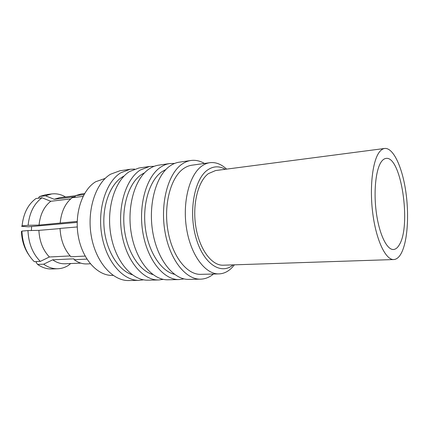 <?xml version="1.0" encoding="UTF-8"?>
<svg xmlns="http://www.w3.org/2000/svg" width="429" height="429" viewBox="0 0 429 429"><rect width="100%" height="100%" fill="white"/><g stroke="black" fill="none" stroke-linecap="round" stroke-linejoin="round"><path stroke-width="0.64" d="M51.673 193.94L45.404 195.78L39.436 196.541L45.721 194.707L51.673 193.94C56.478 193.377 61.1 194.38 65.535 196.954M40.299 261.39L34.266 261.669C26.619 253.973 22.501 243.779 21.922 231.086L27.96 230.571C28.55 243.361 32.663 253.636 40.299 261.39L49.394 256.982L70.142 255.936M85.119 256.081L70.93 256.783C64.286 249.571 60.661 240.117 60.049 228.416L77.247 226.957M39.436 196.541L38.433 198.214M45.404 195.78L54.172 199.26L59.647 197.672L75.488 195.731M83.987 194.61L75.52 195.651L75.118 196.718L54.172 199.26M75.52 195.651L81.102 193.988L84.588 193.554M70.705 198.906L50.778 201.281L41.983 197.769C34.063 203.603 29.44 212.784 28.11 225.3L22.083 225.858L21.606 226.319L28.373 226.802L77.177 222.394M28.11 225.3L39.034 225.08L77.199 221.423M86.921 259.116L74.217 259.701L73.847 258.826L52.703 259.818L43.64 264.189L37.613 264.441L36.127 262.371L36.519 261.567M21.922 231.086L21.45 231.521C21.788 240.374 24.217 248.139 28.743 254.805M60.055 228.577L38.889 230.368L27.96 230.571M43.64 264.189C48.177 267.39 52.89 268.908 57.786 268.752C61.476 268.602 64.94 267.53 68.184 265.535L70.683 263.545M83.06 196.391L72.169 197.705C65.326 203.121 61.326 211.545 60.178 222.978M41.983 197.769L36.004 198.514C28.062 204.322 23.423 213.433 22.083 225.858M37.613 264.441C42.16 267.616 46.884 269.122 51.791 268.967L57.786 268.752M52.703 259.818C56.666 262.612 60.784 263.932 65.052 263.776L80.808 263.127M38.889 230.368C39.463 241.334 42.964 250.204 49.394 256.982M50.778 201.281C44.112 206.429 40.197 214.361 39.034 225.08M74.217 259.701C78.266 262.677 82.47 264.087 86.819 263.932L90.326 263.787M113.111 275.386L112.532 275.402C97.903 276.003 82.545 259.599 78.368 236.722C74.083 213.889 82.137 189.747 95.721 181.719L105.185 178.41M31.387 230.507L31.628 226.507M139.232 280.341L128.909 280.539C112.897 281.124 95.935 262.446 91.334 236.379C86.62 210.355 95.603 183.06 110.532 174.228L119.932 170.763L130.153 169.283L120.833 172.764C106.033 181.655 97.147 209.266 101.877 235.618C106.489 262.017 123.354 280.925 139.232 280.341L143.629 279.815M134.577 169.085L130.153 169.283M154.145 166.318L149.517 166.479L140.363 169.981C125.831 178.979 117.149 207.191 121.895 234.175C126.523 261.197 143.2 280.55 158.794 279.96L163.385 279.365M149.517 166.479L138.851 168.023L129.606 171.514C114.918 180.453 106.124 208.333 110.859 234.969C115.481 261.647 132.266 280.759 148.021 280.169L158.794 279.96M174.598 163.444L169.75 163.551C166.656 164.001 163.669 165.176 160.784 167.074C146.557 176.185 138.111 205.019 142.868 232.657C147.506 260.339 163.958 280.164 179.231 279.563L184.03 278.882M169.75 163.551L158.607 165.165C155.475 165.615 152.451 166.79 149.533 168.677C135.135 177.724 126.555 206.215 131.301 233.494C135.939 260.811 152.515 280.378 167.975 279.783L179.231 279.563M204.44 163.449C200.016 160.859 195.506 159.872 190.905 160.489C187.886 160.929 184.969 162.108 182.159 164.034C168.281 173.252 160.103 202.735 164.865 231.065C169.514 259.438 185.693 279.751 200.606 279.15C205.244 279.011 209.534 277.306 213.476 274.029M190.905 160.489L179.247 162.178C176.185 162.618 173.23 163.798 170.377 165.712C156.306 174.866 147.978 203.995 152.735 231.944C157.379 259.931 173.713 279.976 188.83 279.376L200.606 279.15M124.206 175.901L122.281 177C109.872 184.684 101.871 206.558 104.226 229.032C106.515 251.512 118.72 270.57 132.288 274.774M144.611 172.753L141.806 174.319C129.461 182.191 121.627 205.014 124.276 228.276C126.861 251.55 139.393 270.897 152.933 274.571M165.894 169.503L162.216 171.52C149.973 179.585 142.331 203.421 145.292 227.515C148.177 251.619 161.009 271.235 174.458 274.313M226.598 169.128C221.294 164.151 215.723 162.006 209.888 162.693L191.854 165.208C188.991 165.61 186.229 166.736 183.569 168.586C170.833 177.231 163.454 204.381 167.868 230.325C172.179 256.311 187.033 274.951 200.772 274.34L218.978 273.895C223.868 273.702 228.292 271.53 232.25 267.38L234.422 264.832M209.888 162.693C207.089 163.079 204.392 164.216 201.796 166.087C189.361 174.812 182.207 202.477 186.62 228.963C190.932 255.486 205.55 274.506 218.978 273.895M225.295 169.294C219.155 165.744 213.17 166.034 207.33 170.168C194.262 179.392 188.39 211.803 196.01 237.881C203.459 264.076 221.149 275.327 233.108 264.875M393.763 259.545L223.262 265.202C211.905 265.798 199.614 249.673 195.908 227.257C192.117 204.88 197.93 181.306 208.365 173.638L215.524 170.57L384.684 148.461C393.157 147.479 402.021 166.522 405.657 190.594C409.33 214.666 407.614 241.634 401.147 253.507C399.013 257.373 396.552 259.389 393.763 259.545C385.81 260.103 376.399 240.851 372.876 214.178C369.289 187.537 372.597 159.942 379.729 151.619C381.284 149.742 382.936 148.691 384.684 148.461M381.746 161.202C383.07 159.534 384.486 158.612 385.993 158.424C401.153 155.496 411.508 225.616 399.313 244.782C397.597 247.796 395.64 249.367 393.436 249.501C386.888 249.989 379.22 234.25 376.319 212.58C373.364 190.943 375.943 168.307 381.746 161.202"/></g></svg>
